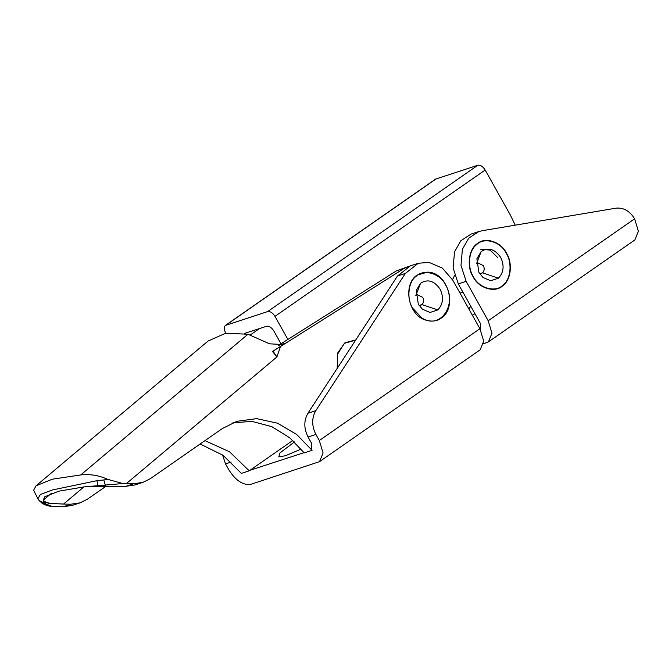 <?xml version="1.0" encoding="UTF-8"?>
<svg xmlns="http://www.w3.org/2000/svg" width="672" height="672" viewBox="0 0 672 672"><rect width="100%" height="100%" fill="white"/><g stroke="black" fill="none" stroke-linecap="round" stroke-linejoin="round"><path stroke-width="1.01" d="M344.215 357.655L348.802 350.616M337.42 368.071L337.562 354.22L343.837 344.056L345.097 343.09L355.597 340.208M415.808 295.453L417.211 294.613L422.73 297.326C424.082 300.174 423.822 302.593 421.957 304.584L419.068 305.441M420.538 283.307C427.636 278.771 434.137 280.686 440.042 289.061C443.915 297.268 443.167 304.223 437.8 309.943L430.03 312.472L422.394 309.196L418.303 304.189L416.287 290.455L420.538 283.307L415.985 295.294M416.044 276.36C423.318 268.548 440.244 273.294 445.704 285.113C457.388 304.475 440.303 330.49 421.613 317.747L412.642 308.137C406.535 298.771 408.106 281.938 416.044 276.36M476.641 244.633C483.916 236.821 500.842 241.567 506.302 253.386C512.408 262.744 510.838 279.577 502.9 285.155C495.625 292.967 478.699 288.221 473.239 276.402C467.132 267.044 468.703 250.211 476.641 244.633M476.406 263.718L477.817 262.886L483.336 265.591C484.68 268.447 484.42 270.866 482.555 272.857L479.665 273.714M481.144 251.572C488.233 247.036 494.735 248.959 500.64 257.326C504.512 265.532 503.765 272.496 498.397 278.216L490.627 280.745L482.992 277.469L478.901 272.462L476.885 258.728L481.144 251.572L476.582 263.567M337.21 368.399L337.537 353.212L344.929 342.779L355.816 339.881M105.328 485.293L103.824 479.951L107.839 479.38L122.833 483.546L84.109 486.881L58.892 491.156L44.797 496.759L43.243 500.195L44.512 503.126L46.721 504.395L42.395 503.53L47.292 505.722L52.189 506.562L63.067 506.764L72.232 505.403L80.094 502.849L70.93 504.202L63.521 504.076L83.933 486.898M43.957 501.026L46.553 502.454L44.512 503.126L39.178 500.632L42.395 503.53M122.833 483.546L133.804 483.722L142.968 482.362L135.114 484.924L125.941 486.284L95.987 486.352L98.028 485.688L96.953 480.665L103.824 479.951M107.839 479.38C98.994 475.381 89.964 473.894 80.758 474.928L52.324 479.203L36.07 485.772L33.6 490.291L37.918 498.75L40.362 494.483L52.357 489.989L96.953 480.665M272.496 351.439L273.017 351.128L276.898 356.958L272.496 351.439L285.928 343.022L282.736 344.518L269.59 343.829L247.96 334.244L225.658 333.22L208.06 341.057L36.07 485.772M273.017 351.128L280.543 346.483L276.898 356.958L126.395 483.588M102.068 486.36L105.302 485.31M88.696 486.452L95.987 486.352M142.968 482.362L150.268 478.716L222.281 428.585L236.88 421.31L256.662 418.631L277.486 423.192L296.654 434.456L312.077 450.332L304.223 452.894L289.724 437.766L271.774 426.653L252.109 421.42L232.999 422.738M106.033 486.226L87.394 499.204L80.094 502.849M46.721 504.395L49.955 503.345L63.521 504.076M46.553 502.454L49.955 503.345M204.968 440.639L229.597 451.819L249.203 470.82L241.34 473.382L223.079 455.33L200.164 443.99M249.203 470.82L292.832 440.446M409.475 266.162L396.329 270.925L404.191 268.363L280.543 346.483M396.329 270.925L278.258 345.517M408.475 266.465L404.191 268.363M497.885 257.788L490.182 250.127L480.295 249.161M477.59 243.466C485.302 236.594 501.304 241.954 506.537 253.218C512.812 262.811 511.073 280.081 502.883 285.608C495.449 293.336 478.481 288.431 473.004 276.57C466.36 266.507 468.838 248.38 477.59 243.466M488.426 341.888L491.963 333.203L488.191 320.762L466.15 281.333L460.984 265.39L462.386 249.32L468.745 238.132L478.901 231.529L482.202 230.723L615.913 208.186C623.524 207.404 629.756 210.949 634.62 218.82L638.4 231.26L634.864 239.946L488.426 341.888L483.529 343.795M480.673 330.154L480.329 323.324L458.296 283.895L453.121 267.943L454.524 251.882L460.883 240.685L471.038 234.091L478.901 231.529M515.222 225.154L510.602 215.519L485.176 170.024C482.882 166.446 480.438 164.85 477.859 165.236L435.582 179.113L225.38 325.45L267.649 311.573C270.236 311.186 272.672 312.782 274.974 316.361L287.876 339.444M452.525 279.72L454.642 275.268M470.711 306.113L468.896 308.994M281.005 343.787L273.89 331.052C271.597 327.474 269.161 325.878 266.574 326.264L244.314 333.514M225.842 333.186L225.456 332.489C223.658 328.751 223.843 326.298 225.994 325.139L436.204 178.802M294.428 441.932L279.955 452.945L278.788 456.893L285.533 455.717L301.165 449.089M426.006 320.166C407.786 315.512 402.679 284.113 417.136 275.092L427.476 272.152C448.442 272.168 457.531 307.944 441.21 318.158C437.018 321.174 431.953 321.846 426.006 320.166M315.916 434.448L319.309 440.521L479.909 328.709L452.794 280.182L442.369 268.094L429.005 262.374L418.303 263.264L405.359 273.445L315.798 410.676C311.615 418.001 311.648 425.93 315.916 434.448L308.053 437.01C303.794 428.484 303.752 420.563 307.936 413.238L397.496 276.007L410.441 265.826L418.303 263.264M222.508 454.919L225.532 463.898L228.925 469.963C235.805 480.69 243.121 485.478 250.883 484.319L319.544 461.639L323.081 452.953L319.309 440.521M479.909 328.709L483.689 341.149L480.152 349.826L319.544 461.639M308.053 437.01L311.447 443.075L311.766 449.929M304.038 452.659L249.992 470.266M348.029 351.817L348.34 350.994M421.218 305.071L420.143 305.424M421.957 304.584L437.8 309.943M481.816 273.344L480.74 273.697M482.555 272.857L498.397 278.216M46.654 504.412L52.189 506.562M279.166 345.223L285.928 343.022M125.941 486.284L133.804 483.722M63.067 506.764L70.93 504.202M43.243 500.195L51.349 493.366M80.758 474.928L247.96 334.244M466.15 281.333L458.296 283.895M472.466 315.395L474.936 313.673M470.056 307.188L470.963 306.558M488.191 320.762L634.62 218.82M250.379 334.9L259.459 328.583M267.649 311.573L477.859 165.236M274.974 316.361L485.176 170.024M405.359 273.445L397.496 276.007M315.798 410.676L307.936 413.238M231.176 462.059L225.532 463.898M459.984 293.051L462.882 292.11M37.918 498.75L39.178 500.632"/></g></svg>
